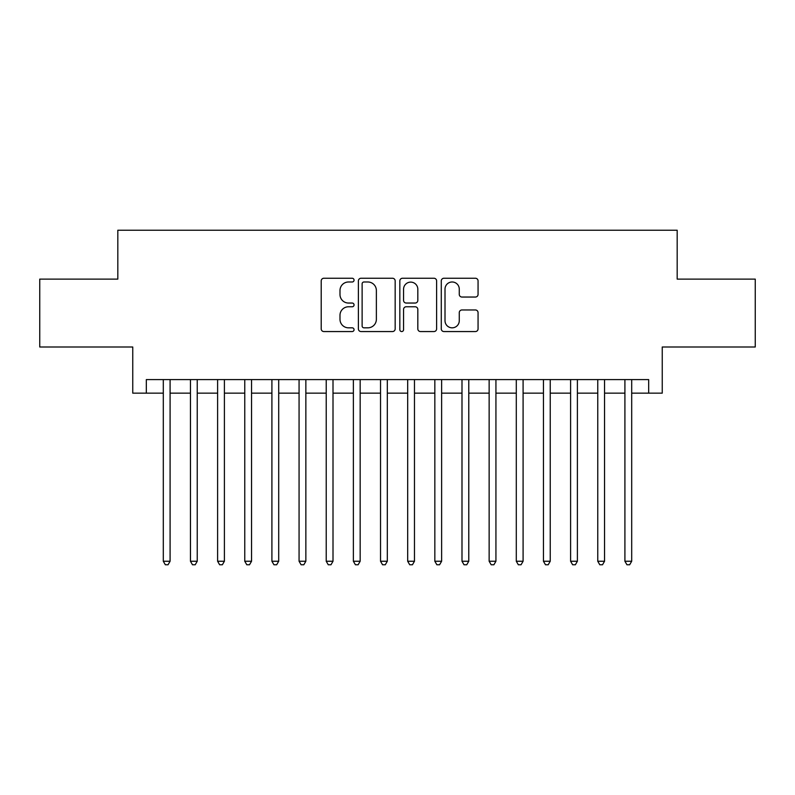 <?xml version="1.0" encoding="UTF-8"?>
<svg xmlns="http://www.w3.org/2000/svg" width="795" height="795" viewBox="0 0 795 795"><rect width="100%" height="100%" fill="white"/><g stroke="black" fill="none" stroke-linecap="round" stroke-linejoin="round"><path stroke-width="1.19" d="M354.053 280.118A1.868 1.868 0 0 0 352.185 278.25L323.873 278.25A2.663 2.663 0 0 0 321.21 280.913L321.21 328.892A2.663 2.663 0 0 0 323.873 331.555L352.185 331.555A1.868 1.868 0 0 0 354.053 329.696A1.868 1.868 0 0 0 352.185 327.828L348.528 327.828A8.526 8.526 0 0 1 339.992 319.302L339.992 315.297A8.526 8.526 0 0 1 348.528 306.771L352.185 306.771A1.868 1.868 0 0 0 354.053 304.902A1.868 1.868 0 0 0 352.185 303.044L348.528 303.044A8.526 8.526 0 0 1 339.992 294.508L339.992 290.513A8.526 8.526 0 0 1 348.528 281.986L352.185 281.986A1.868 1.868 0 0 0 354.053 280.118M475.39 297.042A2.663 2.663 0 0 0 478.063 294.379L478.063 280.913A2.663 2.663 0 0 0 475.39 278.25L443.948 278.25A2.663 2.663 0 0 0 441.275 280.913L441.275 328.892A2.663 2.663 0 0 0 443.948 331.555L475.39 331.555A2.663 2.663 0 0 0 478.063 328.892L478.063 312.634A2.663 2.663 0 0 0 475.39 309.971L461.935 309.971A2.663 2.663 0 0 0 459.272 312.634L459.272 320.693A7.125 7.125 0 0 1 452.136 327.828A7.125 7.125 0 0 1 445.011 320.693L445.011 289.112A7.125 7.125 0 0 1 452.136 281.986A7.125 7.125 0 0 1 459.272 289.112L459.272 294.379A2.663 2.663 0 0 0 461.935 297.042L475.39 297.042M146.33 393.157L146.33 379.583L648.67 379.583L648.67 393.157L662.245 393.157L662.245 346.998L755.25 346.998L755.25 279.115L677.181 279.115L677.181 230.232L117.819 230.232L117.819 279.115L39.75 279.115L39.75 346.998L132.755 346.998L132.755 393.157L163.303 393.157M395.165 280.913A2.663 2.663 0 0 0 392.501 278.25L361.049 278.25A2.663 2.663 0 0 0 358.386 280.913L358.386 328.892A2.663 2.663 0 0 0 361.049 331.555L392.501 331.555A2.663 2.663 0 0 0 395.165 328.892L395.165 280.913M402.499 278.25L433.951 278.25A2.663 2.663 0 0 1 436.614 280.913L436.614 328.892A2.663 2.663 0 0 1 433.951 331.555L420.485 331.555A2.663 2.663 0 0 1 417.822 328.892L417.822 309.434A2.663 2.663 0 0 0 415.159 306.771L406.225 306.771A2.663 2.663 0 0 0 403.562 309.434L403.562 329.696A1.868 1.868 0 0 1 401.694 331.555A1.868 1.868 0 0 1 399.835 329.696L399.835 280.913A2.663 2.663 0 0 1 402.499 278.25M170.09 393.157L190.452 393.157M197.239 393.157L217.611 393.157M224.399 393.157L244.761 393.157M251.548 393.157L271.91 393.157M278.707 393.157L299.069 393.157M305.856 393.157L326.218 393.157M333.006 393.157L353.378 393.157M360.165 393.157L380.527 393.157M387.314 393.157L407.686 393.157M414.473 393.157L434.835 393.157M441.623 393.157L461.994 393.157M468.782 393.157L489.144 393.157M495.931 393.157L516.293 393.157M523.09 393.157L543.452 393.157M550.239 393.157L570.601 393.157M577.389 393.157L597.76 393.157M604.548 393.157L624.91 393.157M631.697 393.157L648.67 393.157M363.981 281.986A1.868 1.868 0 0 0 362.123 283.855L362.123 325.96A1.868 1.868 0 0 0 363.981 327.828L367.847 327.828A8.526 8.526 0 0 0 376.373 319.302L376.373 290.513A8.526 8.526 0 0 0 367.847 281.986L363.981 281.986M417.822 289.251A7.125 7.125 0 0 0 410.697 282.116A7.125 7.125 0 0 0 403.562 289.251L403.562 300.371A2.663 2.663 0 0 0 406.225 303.044L415.159 303.044A2.663 2.663 0 0 0 417.822 300.371L417.822 289.251M170.09 379.583L170.09 561.24L163.303 561.24L163.303 379.583M170.09 561.24L168.053 564.768L165.34 564.768L163.303 561.24M197.239 379.583L197.239 561.24L190.452 561.24L190.452 379.583M197.239 561.24L195.202 564.768L192.489 564.768L190.452 561.24M224.399 379.583L224.399 561.24L217.611 561.24L217.611 379.583M224.399 561.24L222.362 564.768L219.639 564.768L217.611 561.24M251.548 379.583L251.548 561.24L244.761 561.24L244.761 379.583M251.548 561.24L249.511 564.768L246.798 564.768L244.761 561.24M278.707 379.583L278.707 561.24L271.91 561.24L271.91 379.583M278.707 561.24L276.67 564.768L273.947 564.768L271.91 561.24M305.856 379.583L305.856 561.24L299.069 561.24L299.069 379.583M305.856 561.24L303.819 564.768L301.106 564.768L299.069 561.24M333.006 379.583L333.006 561.24L326.218 561.24L326.218 379.583M333.006 561.24L330.978 564.768L328.255 564.768L326.218 561.24M360.165 379.583L360.165 561.24L353.378 561.24L353.378 379.583M360.165 561.24L358.128 564.768L355.415 564.768L353.378 561.24M387.314 379.583L387.314 561.24L380.527 561.24L380.527 379.583M387.314 561.24L385.277 564.768L382.564 564.768L380.527 561.24M414.473 379.583L414.473 561.24L407.686 561.24L407.686 379.583M414.473 561.24L412.436 564.768L409.723 564.768L407.686 561.24M441.623 379.583L441.623 561.24L434.835 561.24L434.835 379.583M441.623 561.24L439.585 564.768L436.872 564.768L434.835 561.24M468.782 379.583L468.782 561.24L461.994 561.24L461.994 379.583M468.782 561.24L466.745 564.768L464.022 564.768L461.994 561.24M495.931 379.583L495.931 561.24L489.144 561.24L489.144 379.583M495.931 561.24L493.894 564.768L491.181 564.768L489.144 561.24M523.09 379.583L523.09 561.24L516.293 561.24L516.293 379.583M523.09 561.24L521.053 564.768L518.33 564.768L516.293 561.24M550.239 379.583L550.239 561.24L543.452 561.24L543.452 379.583M550.239 561.24L548.202 564.768L545.489 564.768L543.452 561.24M577.389 379.583L577.389 561.24L570.601 561.24L570.601 379.583M577.389 561.24L575.361 564.768L572.639 564.768L570.601 561.24M604.548 379.583L604.548 561.24L597.76 561.24L597.76 379.583M604.548 561.24L602.511 564.768L599.798 564.768L597.76 561.24M631.697 379.583L631.697 561.24L624.91 561.24L624.91 379.583M631.697 561.24L629.66 564.768L626.947 564.768L624.91 561.24"/></g></svg>
